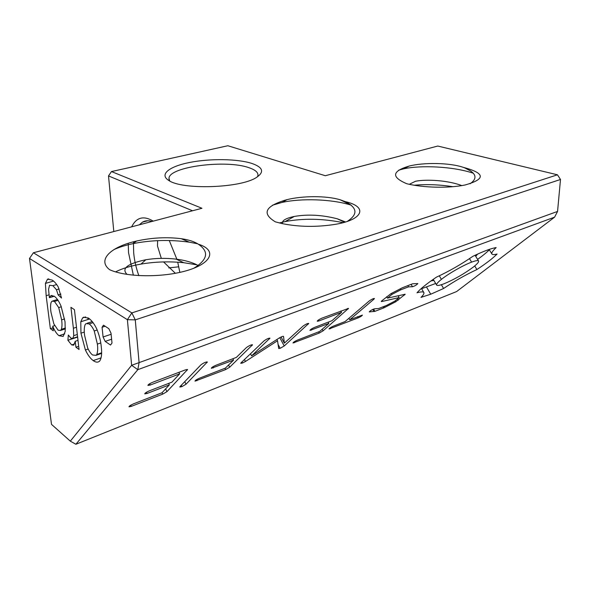 <?xml version="1.0" encoding="UTF-8"?>
<svg xmlns="http://www.w3.org/2000/svg" width="590" height="590" viewBox="0 0 590 590"><rect width="100%" height="100%" fill="white"/><g stroke="black" fill="none" stroke-linecap="round" stroke-linejoin="round"><path stroke-width="0.89" d="M554.607 217.15L456.549 291.593L75.889 444.263L137.809 369.672L131.636 365.291L70.313 441.158L51.507 424.365L29.5 258.464L127.388 319.684L131.636 365.291L139.093 362.614L137.809 369.672L554.607 217.15L557.557 211.434L139.093 362.614L135.265 319.876L127.388 319.684L131.858 312.899L33.394 252.763L201.972 208.277L111.466 171.565L227.843 145.737L325.311 175.724L437.773 146.04L557.447 174.802L131.858 312.899L135.265 319.876L560.5 179.478L557.447 174.802L560.5 179.478L557.557 211.434M198.152 265.485C192.362 262.358 185.039 260.242 176.189 259.135C165.665 257.933 155.554 258.14 145.848 259.74C127.381 263.656 121.127 268.546 127.086 274.424M193.859 268.214C207.798 259.578 209.28 251.576 198.314 244.201C194.42 241.62 188.734 239.783 181.248 238.692C166.668 236.892 151.77 237.674 136.563 241.037C109.932 246.996 97.026 260.338 109.828 269.837M196.92 264.829L183.689 262.705C169.197 261.259 154.971 261.724 140.995 264.099C130.707 265.898 122.241 268.487 115.596 271.857M197.702 243.795L189.324 242.18C170.082 239.525 151.32 240.012 133.038 243.641C125.574 245.219 119.202 247.203 113.914 249.592M198.343 244.194C217.481 250.145 211.751 263.406 186.787 270.626C161.844 277.883 126.422 277.219 109.88 269.822M345.526 221.965L337.259 218.787C322.059 214.893 307.737 214.111 294.292 216.449C285.619 218.27 281.688 220.675 282.507 223.669M347.259 221.405C358.101 214.34 357.429 207.754 345.246 201.632C368.47 206.825 362.939 219.827 335.504 224.311C316.771 227.275 298.946 227.032 282.02 223.566L275.412 221.862M343.07 222.659C322.686 218.521 303.363 218.16 285.095 221.589L279.358 222.946M351.065 205.106C330.872 198.867 300.907 198.255 282.116 202.392L272.425 205.231M275.382 221.877C261.341 213.344 265.205 205.94 286.976 199.649C302.493 195.784 326.034 195.556 340.128 199.759L345.239 201.632M461.786 185.592C448.194 180.348 426.423 179.036 415.507 181.263L409.312 184.294M470.075 183.77C477.966 178.254 476.3 173.018 465.068 168.047L463.43 167.398M452.921 186.683C439.196 184.596 426.327 184.109 414.305 185.223M473.298 173.231C452.891 166.314 420.404 165.045 403.523 168.865L398.7 170.171M406.886 183.778C391.155 177.125 391.871 171.233 409.025 166.1C423.458 162.339 449.787 162.604 463.423 167.398M463.445 167.39C485.341 173.231 485.872 179.102 465.031 185.002C448.555 188.431 423.148 187.745 406.923 183.77M421.599 288.717L435.678 283.473M477.59 259.401C482.642 255.787 486.551 252.586 489.331 249.806L487.215 250.123M477.635 254.084L475.739 256.355M433.879 280.427L430.988 280.929M111.119 334.279L103.08 336.971L105.175 341.389L111.621 339.213M103.08 336.971L102.063 327.258L105.138 326.248M105.175 341.389L110.529 345.047L112.004 343.019L111.009 333.188L108.862 328.704L103.493 325.164L102.063 327.258M75.232 341.3L73.691 345.202L71.641 344.914L67.902 340.268L68.337 335.017L71.007 338.232L72.865 338.358L73.728 335.651L73.389 328.254L70.933 307.324L74.443 309.661L79.06 349.501L75.933 347.222L75.232 341.3L78.005 340.386M73.389 328.254L76.486 327.258M88.065 319.448L87.88 317.796M73.728 335.651L77.32 334.478M72.865 338.358L77.592 336.802M67.902 340.268L77.622 337.074M71.641 344.914L74.48 343.963M75.933 347.222L78.691 346.3M96.782 354.472C97.748 351.972 97.947 348.506 97.379 344.088L94.238 330.961C92.704 327.561 91.015 325.208 89.171 323.91L86.029 323.608L85.063 324.78C84.149 327.45 84.001 330.997 84.599 335.408L87.674 347.938C89.142 351.264 90.786 353.624 92.593 354.996L96 355.342L96.782 354.472L101.635 352.798M89.171 323.91L93.102 322.642M94.238 330.961L97.151 330.009M97.379 344.088L100.75 342.945M93.213 360.601C90.388 358.543 87.785 355.003 85.403 349.995L80.948 333.18L80.786 321.771L82.607 317.914L83.596 317.206L88.537 318.158C91.421 320.046 94.135 323.578 96.664 328.763C99.209 334.832 100.743 340.843 101.273 346.795C102.1 353.491 101.546 358.27 99.614 361.132C97.903 362.636 95.764 362.467 93.213 360.601L101.052 357.872M80.786 321.771L89.562 318.976M80.948 333.18L84.304 332.089M85.403 349.995L88.212 349.044M61.367 329.308C62.105 326.978 62.193 323.829 61.626 319.854L58.712 307.567L54.457 301.431L52.045 301.151L51.116 302.375C50.423 304.897 50.379 308.187 50.983 312.243L53.874 323.932L58.078 330.179L60.49 330.474L61.367 329.308L65.416 328.011M54.457 301.431L58.086 300.347M58.712 307.567L61.279 306.778M61.626 319.854L64.583 318.932M58.137 294.904L56.463 289.742L52.849 285.671L49.56 285.25L48.557 289.351L49.39 297.692L50.77 295.76L54.081 296.128C56.618 297.803 58.948 301.158 61.072 306.195L65.025 321.786L65.232 331.337L63.167 336.44L58.978 335.695C56.677 333.903 54.59 330.747 52.717 326.226L53.299 330.791L50.357 328.652L46.153 295.679L45.415 283.399L47.517 279.181L52.141 280.066C54.177 281.275 56.212 283.576 58.233 286.961L61.53 298.038L58.137 294.904L60.873 294.093M47.517 279.181L47.974 279.048M45.415 283.399L53.506 281.083M50.357 328.652L52.923 327.841M52.717 326.226L54.678 325.614M58.978 335.695L64.752 333.822M49.39 297.692L54.236 296.254M52.849 285.671L56.67 284.564M56.463 289.742L59.155 288.953M251.709 163.386C237.409 158.799 210.409 158.408 190.054 162.383C169.625 166.299 159.035 174.264 168.526 180.282C181.528 190.083 240.403 188.232 256.37 177.516C264.615 172.015 263.059 167.302 251.709 163.386M169.706 180.96L168.983 178.313C169.131 166.638 226.184 159.433 248.892 167.678C255.278 169.809 258.287 172.42 257.933 175.518L257.469 176.838M128.244 243.323L128.532 252.668L133.362 275.228M179.854 272.396L177.723 262.189M176.985 259.526L169.271 240.514M153.208 221.147L152.707 220.815C143.341 215.468 136.32 217.474 131.651 226.833M138.849 275.655C136.098 268.022 134.373 260.389 133.679 252.749L133.465 243.552M133.473 243.316L133.576 241.782M139.306 224.812L142.485 222.135C145.265 220.542 148.415 220.328 151.932 221.479M113.811 231.546L108.508 175.923L192.539 210.763M161.321 258.368L157.486 246.015L157.604 240.661M175.363 273.31L163.57 261.923M168.755 267.904L178.822 266.791M284.786 200.895L284.321 200.349M33.394 252.763L29.5 258.464M111.466 171.565L108.508 175.923M70.313 441.158L75.889 444.263M444.041 283.768C454.278 279.49 464.005 273.944 473.232 267.137C477.222 264.01 478.999 261.96 478.556 260.987C477.989 260.234 475.673 260.61 471.617 262.13C463.209 265.242 448.511 273.649 441.409 279.372C437.78 282.293 436.187 284.196 436.63 285.081C437.264 285.87 439.734 285.427 444.041 283.768M443.606 288.488L430.737 294.211L421.017 297.375C423.399 295.022 424.343 293.407 423.834 292.537C423.266 291.6 420.987 291.689 416.997 292.795C420.346 288.857 426.85 283.628 436.512 277.108C449.056 271.312 461.188 264.372 472.915 256.289C483.453 251.266 491.204 248.361 496.153 247.586C492.672 250.861 491.256 252.992 491.905 253.988C492.421 254.769 494.14 254.784 497.068 254.039C492.805 258.332 486.086 263.501 476.897 269.542C465.318 274.969 454.219 281.283 443.606 288.488L441.379 284.719M476.897 269.542L474.714 265.943M150.258 385.034L147.92 385.432C147.935 384.702 149.543 383.64 152.736 382.246L185.503 369.834L187.546 369.539L166.948 391.657L162.774 394.098L131.282 406.377L128.989 406.812C129.004 406.163 130.523 405.168 133.547 403.833L161.999 392.763L169.367 384.872L147.035 393.471L144.764 393.884C144.786 393.183 146.35 392.151 149.454 390.787L171.889 382.173L179.64 373.868L150.258 385.034L149.639 383.758M318.725 320.997L317.243 321.262C317.427 320.518 318.969 319.492 321.867 318.18L348.55 308.371L323.062 330.857L319.227 333.07L293.001 343.011C293.164 342.34 294.631 341.374 297.397 340.113L319.714 331.433L328.859 323.423L309.949 330.422C310.134 329.707 311.638 328.704 314.47 327.421L331.971 320.695L341.536 312.324L318.725 320.997L318.253 320.134M373.846 299.263L349.745 319.758L362.4 315.09C362.054 315.812 360.66 316.734 358.219 317.863L329.043 328.962C329.375 328.232 330.791 327.295 333.291 326.152L345.091 321.565L369.097 301.062C371.626 299.27 373.404 298.422 374.414 298.518L373.846 299.263L373.477 298.614M200.88 364.893C203.557 362.887 205.718 361.921 207.348 361.987L186.02 384.23L181.882 386.642L179.803 387.025L180.031 386.561L200.88 364.893M242.49 363.012L240.735 363.315L241.008 362.828L263.914 340.976C266.614 339.007 268.627 338.077 269.962 338.181L251.598 355.866L278.886 338.21C281.504 336.683 283.053 336.086 283.532 336.411L284.373 343.144L302.995 326.145C305.635 324.242 307.552 323.342 308.762 323.445L284.218 345.983L280.139 348.314L278.709 348.55L277.529 340.755L245.462 361.471L242.497 363.012L241.937 361.943M381.826 300.812L390.986 293.628L402.277 287.802L412.646 283.768L417.838 283.554C416.791 284.852 415.013 285.914 412.499 286.747L408.56 286.851L400.817 289.793L391.981 294.358L387.453 298.134L405.205 294.24L395.691 301.8L383.891 307.855L374.886 311.358L369.252 311.911C370.166 310.738 371.914 309.706 374.488 308.821L378.677 308.504L386.317 305.531L394.776 301.158L399.179 297.552L381.715 301.556L381.28 301.519L381.826 300.804M225.616 369.583L194.995 381.147C195.069 380.484 196.559 379.495 199.486 378.19L225.38 368.116L233.566 360.129L211.338 368.315C211.419 367.607 212.96 366.589 215.955 365.247L236.354 357.407L246.355 347.635C249.083 345.637 251.141 344.693 252.535 344.796L229.657 367.231L225.616 369.583L224.952 368.285M233.566 360.129L232.858 358.75M391.981 294.358L391.428 293.4M387.453 298.134L386.656 296.741M400.817 289.793L400.263 288.842M408.56 286.851L407.83 285.59M381.715 301.556L381.472 301.129M399.179 297.552L398.125 295.723M374.886 311.358L373.588 309.072M383.655 307.951L383.013 306.822M383.891 307.855L383.249 306.726M397.461 298.96L398.191 300.229L397.454 298.96M404.696 294.904L404.356 294.314M277.529 340.755L276.872 339.516M284.373 343.144L281.106 336.986M251.598 355.866L250.507 353.764M349.745 319.758L348.926 318.29M330.267 328.763L329.869 328.04M358.13 317.899L357.481 316.749M358.219 317.863L357.577 316.712M341.536 312.324L340.806 311.011M328.859 323.423L328.165 322.162M319.227 333.07L318.578 331.875M348.122 309.02L347.768 308.393M179.64 373.868L178.888 372.342M169.367 384.872L168.659 383.412M162.774 394.098L162.08 392.675M187.332 370.033L187.03 369.421M46.153 295.679L49.029 294.83M441.409 279.372L439.299 275.81M471.617 262.13L469.493 258.627M430.737 294.211L426.592 287.16M196.927 380.771L196.418 379.739M229.657 367.231L228.537 365.033M252.144 345.438L251.797 344.767M213.248 367.968L212.71 366.906M412.499 286.747L411.105 284.351M374.045 311.594L372.806 309.411M385.034 307.309L384.437 306.262M395.691 301.8L395.145 300.856M245.462 361.471L244.467 359.531M280.139 348.314L278.015 344.302M284.218 345.983L279.8 337.657M308.29 324.131L307.928 323.468M269.549 338.837L269.195 338.166M207.075 362.54L206.751 361.891M181.882 386.642L181.233 385.314M186.02 384.23L184.751 381.656M311.402 330.149L310.952 329.316M294.484 342.724L294.049 341.905M323.062 330.857L322.192 329.264M147.035 393.471L146.453 392.254M131.282 406.377L130.722 405.205M166.948 391.657L165.606 388.899M176.189 259.135L183.689 262.705M145.848 259.74L140.995 264.099M189.324 242.18L181.248 238.692M133.038 243.641L136.563 241.037M337.259 218.787L344.59 222.238M294.292 216.449L285.095 221.589M350.785 204.885L340.128 199.759M282.116 202.392L286.976 199.649M465.068 168.047L471.034 171.233M403.523 168.865L409.025 166.1M101.635 353.395L96 355.342M92.283 321.594L87.305 323.195M85.668 316.941L82.607 317.914M65.387 328.903L60.49 330.474M57.51 299.514L52.953 300.878M48.808 278.893L47.362 279.299M51.994 295.398L50.77 295.76M169.079 179.589L168.983 178.313M153.142 221.162L152.707 220.815M147.78 220.749L142.485 222.135M436.63 285.081L433.237 279.343M478.556 260.987L475.075 255.264M489.117 249.452L491.905 253.988M421.415 288.407L423.834 292.537"/></g></svg>
